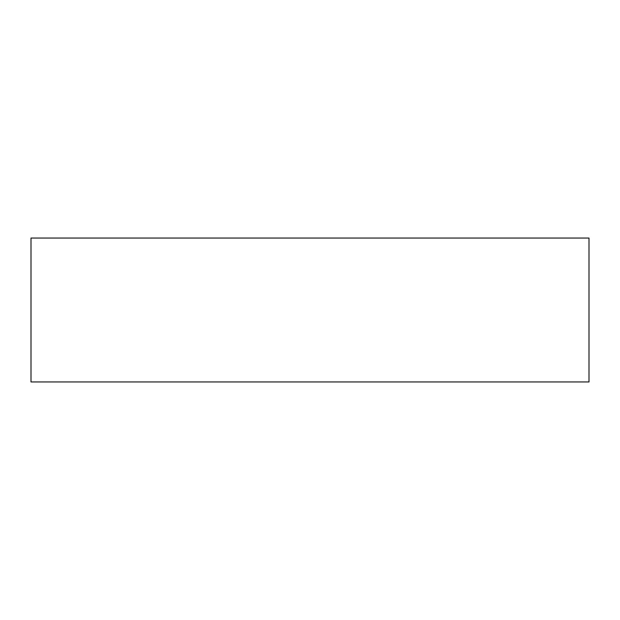 <?xml version="1.0" encoding="UTF-8"?>
<svg xmlns="http://www.w3.org/2000/svg" width="620" height="620" viewBox="0 0 620 620"><rect width="100%" height="100%" fill="white"/><g stroke="black" fill="none" stroke-linecap="round" stroke-linejoin="round"><path stroke-width="0.93" d="M589 310L589 271.048L589 310M589 238.041L589 381.959L31 381.959L31 238.041L589 238.041"/></g></svg>
